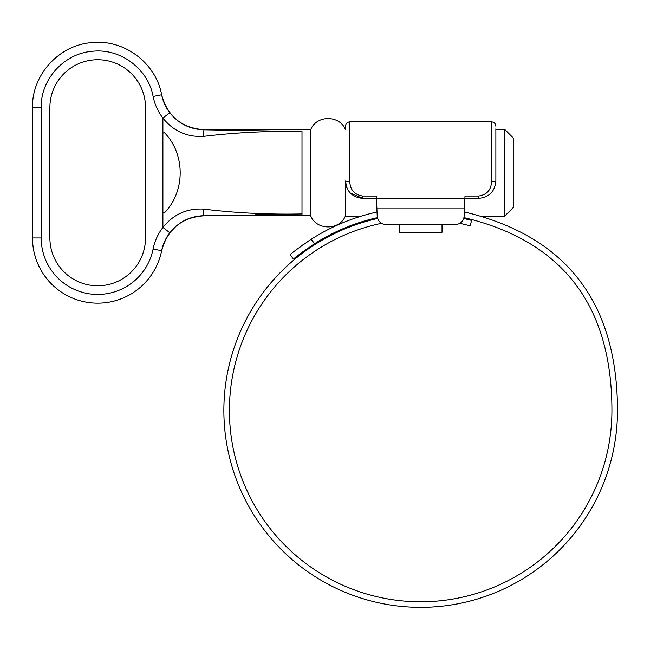 <?xml version="1.0" encoding="UTF-8"?>
<svg xmlns="http://www.w3.org/2000/svg" width="650" height="650" viewBox="0 0 650 650"><rect width="100%" height="100%" fill="white"/><g stroke="black" fill="none" stroke-linecap="round" stroke-linejoin="round"><path stroke-width="0.97" d="M504.571 129.277L513.264 137.971L513.264 207.521L504.571 216.214L504.571 129.277L495.877 129.277M345.475 215.776C339.804 230.596 316.371 230.596 310.7 215.776L310.7 129.716L204.263 129.716C181.781 128.164 167.57 116.513 161.639 94.762L161.647 94.786C162.987 101.416 165.709 107.404 169.804 112.759C178.628 123.719 190.068 129.407 204.108 129.813L302.006 131.56L204.108 129.813A8.694 0.65 -89.6 0 0 203.45 136.403C186.851 137.223 173.331 131.113 162.906 118.056C158.007 111.654 154.741 104.463 153.116 96.484C148.216 68.729 120.128 47.921 92.146 51.309C64.041 53.462 40.576 79.365 41.194 107.543L41.194 237.949A56.509 56.509 0 0 0 153.116 249.007C154.708 241.101 157.974 233.911 162.906 227.435C173.428 214.338 186.94 208.219 203.45 209.089C236.153 213.037 269.002 214.654 302.006 213.931L254.963 214.76M164.409 212.851C185.437 191.449 185.453 154.058 164.409 132.641L162.906 133.234L162.906 212.257L164.409 212.851M310.7 215.776L302.006 215.776L302.006 131.56C302.006 129.098 302.006 129.098 302.006 131.56C269.002 130.837 236.145 132.454 203.45 136.403M49.887 107.543A47.816 47.816 0 0 1 97.703 59.727A47.816 47.816 0 0 1 145.519 107.543L145.519 237.949A47.816 47.816 0 0 1 97.703 285.764A47.816 47.816 0 0 1 49.887 237.949L49.887 107.543M203.45 209.089A8.694 0.65 89.6 0 0 204.108 215.678C190.133 216.06 178.693 221.739 169.804 232.732C165.701 238.103 162.979 244.099 161.647 250.705L161.647 250.705A65.203 65.203 0 0 1 32.5 237.949L32.5 107.543C31.785 75.026 58.866 45.142 91.293 42.656C123.581 38.748 155.984 62.757 161.647 94.786L153.116 96.484M41.194 107.543L32.5 107.543L32.5 237.949L41.194 237.949M169.837 232.684L176.719 225.582M153.116 249.007L161.647 250.705L164.694 241.239M194.317 128.619L185.023 125.263M162.906 133.234L162.906 118.056L169.804 112.759M162.906 212.257L162.906 227.435L169.804 232.732M345.475 128.846L345.475 126.238C345.735 123.597 347.181 122.143 349.822 121.891L349.822 181.781A4.347 0.772 180 0 1 345.475 181.009L345.475 216.214L361.01 216.214M463.71 218.457L471.616 220.399L470.177 225.778L459.802 223.299M381.55 223.299A191.263 191.263 0 0 0 420.672 601.778A191.263 191.263 0 0 0 611.934 410.516C611.934 308.238 565.24 244.587 471.843 219.562A197.697 197.697 0 0 0 463.938 217.612M405.657 606.767L405.243 606.734M409.914 607.051L414.635 607.254M413.384 607.206L413.831 607.222M432.754 606.97L436.548 606.702M436.67 606.694L435.394 606.791M427.082 607.238L424.808 607.303M377.634 218.457A196.828 196.828 0 0 0 420.672 607.344A196.828 196.828 0 0 0 617.5 410.516C617.362 305.679 569.294 240.232 473.281 214.183A203.255 203.255 0 0 0 464.311 211.998M471.616 220.399L467.48 219.342M377.414 217.612A197.697 197.697 0 0 0 314.689 243.636C301.616 252.623 294.58 257.766 293.597 259.074L290.022 254.816C290.989 253.533 298.009 248.373 311.082 239.338L307.645 241.581M302.786 244.936L299.154 247.585M295.986 249.998L293.361 252.07M377.041 211.998A203.255 203.255 0 0 0 311.082 239.338L314.689 243.636L310.424 246.423M293.597 259.074L294.994 257.912M296.896 256.368L299.553 254.272M302.738 251.859L306.418 249.186M464.596 205.343L464.791 201.004M495.877 128.846L495.877 181.009C494.918 191.514 489.117 197.316 478.489 198.396L464.904 198.396L465.002 196.04L478.489 196.04C486.744 194.862 491.091 190.109 491.53 181.781A4.347 0.772 -0 0 0 495.877 181.009M455.439 224.469A8.694 8.694 0 0 0 464.124 216.158L464.449 208.821L376.902 208.821L377.219 216.158A8.694 8.694 0 0 0 385.905 224.469L399.319 224.469L399.319 232.294L442.032 232.294L442.032 224.469L455.439 224.469L385.905 224.469M376.902 208.821L376.447 198.396L464.904 198.396L464.449 208.821M349.822 181.781C350.269 190.117 354.616 194.87 362.863 196.04L376.342 196.04L376.447 198.396L362.863 198.396C352.243 197.324 346.442 191.523 345.475 181.009L346.808 187.696M347.149 188.459L348.254 190.442M350.277 193.001L362.863 198.396L362.863 196.04M491.53 181.781L491.53 121.891C494.171 122.143 495.617 123.597 495.877 126.238M478.489 196.04L478.489 198.396M345.475 129.716C339.804 114.896 316.371 114.896 310.7 129.716M302.006 215.776L204.263 215.776C181.781 217.328 167.57 228.979 161.639 250.729M504.571 216.214L480.472 216.214M349.822 121.891L491.53 121.891"/></g></svg>
